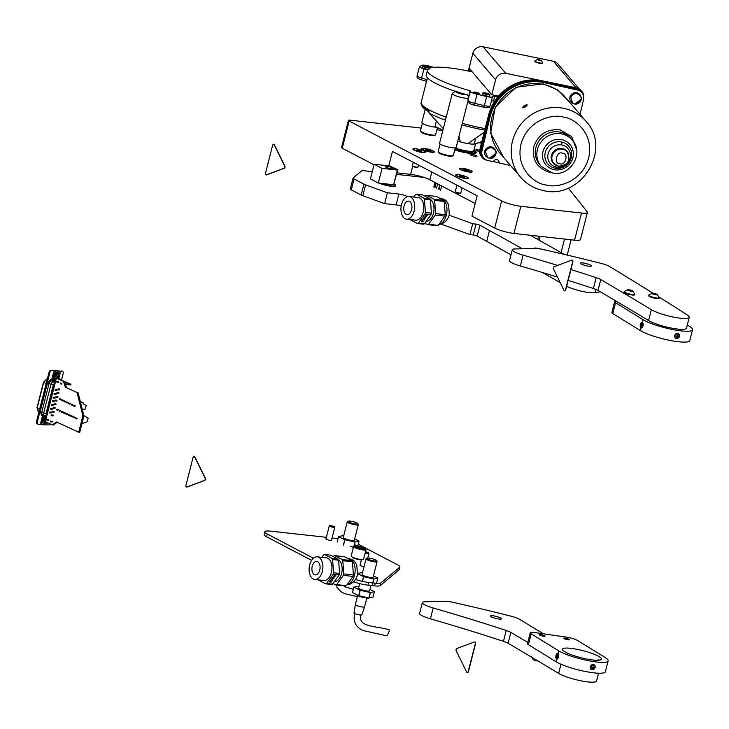 <?xml version="1.0" encoding="UTF-8"?>
<svg xmlns="http://www.w3.org/2000/svg" width="729" height="729" viewBox="0 0 729 729"><rect width="100%" height="100%" fill="white"/><g stroke="black" fill="none" stroke-linecap="round" stroke-linejoin="round"><path stroke-width="1.09" d="M479.682 150.265A3.563 0.647 14.3 0 0 477.249 149.782A3.563 0.647 14.3 0 0 475.773 149.937A3.563 0.647 14.3 0 0 479.591 151.568M471.59 154.302A3.563 0.647 14.3 0 0 470.123 154.457A3.563 0.647 14.3 0 0 471.9 155.514A3.563 0.647 14.3 0 0 475.545 156.37A3.563 0.647 14.3 0 0 477.021 156.216A3.563 0.647 14.3 0 0 475.235 155.159A3.563 0.647 14.3 0 0 471.59 154.302M473.914 150.374A15.664 2.852 -165.7 0 1 476.265 152.671A15.664 2.852 -165.7 0 1 469.777 153.354A15.664 2.852 -165.7 0 1 454.768 149.928M457.684 174.659A6.534 1.194 14.3 0 0 455.762 175.252A6.534 1.194 14.3 0 0 465.667 178.523A6.534 1.194 14.3 0 0 468.209 178.423A6.534 1.194 14.3 0 0 466.806 176.983M461.493 168.235A6.534 1.194 14.3 0 0 459.571 168.827A6.534 1.194 14.3 0 0 469.476 172.099A6.534 1.194 14.3 0 0 472.018 171.998A6.534 1.194 14.3 0 0 470.615 170.559M423.576 148.379A6.534 1.194 14.3 0 0 421.654 148.962A6.534 1.194 14.3 0 0 431.559 152.233A6.534 1.194 14.3 0 0 434.101 152.142A6.534 1.194 14.3 0 0 432.698 150.703M414.828 148.707A6.534 1.194 14.3 0 0 412.915 149.299A6.534 1.194 14.3 0 0 422.82 152.571A6.534 1.194 14.3 0 0 425.362 152.47A6.534 1.194 14.3 0 0 423.959 151.04M421.18 128.067L350.175 120.194A4.274 0.775 14.3 0 0 348.407 120.376A4.274 0.775 14.3 0 0 349.145 121.05L342.229 148.197L374.004 164.836M342.229 148.197A4.274 0.775 -165.7 0 1 341.491 147.513L348.407 120.376M574.58 240.169L581.496 213.032A14.243 2.597 14.3 0 0 587.401 212.412L580.484 239.549A14.243 2.597 -165.7 0 1 574.58 240.169L513.927 233.444A14.243 2.597 -165.7 0 1 494.699 228.04L501.616 200.903L349.145 121.05M388.767 165.866L392.448 151.422L477.14 195.782L471.955 216.139L494.699 228.04M475.171 203.5L429.846 179.762A14.243 2.597 14.3 0 0 410.609 174.368L397.05 172.864M436.899 129.817L442.831 130.473M581.496 213.032L520.852 206.298L513.927 233.444M501.616 200.903A14.243 2.597 14.3 0 0 520.852 206.298M587.401 212.412A14.243 2.597 14.3 0 0 587.164 211.72L568.265 188.027M503.848 157.664L490.581 133.143L495.191 107.218L516.105 87.243L543.287 83.89L557.585 89.813L569.167 101.677M550.003 172.29L549.447 172.19C537.082 168.244 531.86 159.751 533.774 146.729C538.357 134.254 547.169 128.641 560.218 129.917L571.654 136.596L576.566 149.536M554.96 168.153A13.714 13.049 139.4 0 0 571.308 157.756A13.714 13.049 139.4 0 0 561.622 142.018A13.714 13.049 139.4 0 0 545.274 152.416A13.714 13.049 139.4 0 0 554.96 168.153A14.525 3.581 -78.4 0 0 556.282 167.032A11.564 10.999 -40.6 0 1 548.117 153.764A11.564 10.999 -40.6 0 1 561.895 144.998A11.564 10.999 -40.6 0 1 570.06 158.266A11.564 10.999 -40.6 0 1 556.282 167.032M426.31 74.768A51.987 9.468 14.3 0 0 426.274 74.896A51.987 9.468 14.3 0 0 455.024 91.234L455.853 91.362A51.987 9.468 14.3 0 0 466.332 94.606L467.152 94.989A51.987 9.468 14.3 0 0 468.947 95.49L470.159 90.742A51.987 9.468 -165.7 0 1 427.486 70.139A51.987 9.468 -165.7 0 1 427.522 70.011L423.941 68.936A6.406 1.166 -165.7 0 1 419.457 66.621A6.406 1.166 -165.7 0 1 419.694 66.394L422.383 65.264A6.406 1.166 -165.7 0 1 430.083 66.33L431.076 66.631A3.563 0.647 14.3 0 0 434.976 67.296A51.987 9.468 -165.7 0 1 472.192 71.889M526.867 105.632A2.424 0.738 -31.6 0 0 524.862 106.47A2.424 0.738 -31.6 0 0 523.395 107.774M527.185 104.839L527.067 105.231C525.044 105.295 523.677 106.161 522.985 107.828L522.593 107.755C523.376 105.896 524.907 104.921 527.185 104.839C526.302 106.552 524.771 107.518 522.593 107.755L522.985 107.828M489.359 158.229L487.61 157.519L485.514 151.978C486.617 148.889 488.785 147.513 492.002 147.85A5.449 5.185 -40.6 0 1 495.857 154.101A5.449 5.185 -40.6 0 1 489.359 158.229C501.415 150.11 493.97 152.188 495.283 150.119L492.002 147.85M495.52 153.5A5.695 5.422 -40.6 0 1 490.052 157.911M487.61 157.519L486.908 157.054A5.695 5.422 -40.6 0 1 489.669 146.884A5.695 5.422 -40.6 0 1 495.237 149.919L495.583 150.684M574.607 104.028L572.857 103.318L570.761 97.777C571.864 94.688 574.033 93.312 577.25 93.649A5.449 5.185 -40.6 0 1 581.104 99.9A5.449 5.185 -40.6 0 1 574.607 104.028C586.663 95.918 579.209 97.987 580.53 95.918L577.25 93.649M580.767 99.299A5.695 5.422 -40.6 0 1 575.299 103.709M572.857 103.318L572.147 102.853A5.695 5.422 -40.6 0 1 574.917 92.683A5.695 5.422 -40.6 0 1 580.484 95.718L580.831 96.483M498.071 160.152A2.852 2.716 139.4 0 1 498.317 162.212L498.946 162.941L510.592 165.529M580.02 114.344L583.51 99.709A8.548 8.137 139.4 0 0 577.568 90.059L544.317 82.678A44.861 42.701 139.4 0 0 489.979 117.223L481.969 150.839A8.548 8.137 139.4 0 0 487.911 160.489L493.56 161.747A2.852 2.716 -40.6 0 1 498.417 160.489A2.852 2.716 -40.6 0 1 498.946 162.941M458.933 136.505L460.19 141.089L457.52 142.009M475.226 143.832A12.821 2.333 -165.7 0 1 459.088 141.472A12.803 2.333 14.3 0 0 465.822 143.212A12.803 2.333 14.3 0 0 475.007 143.905L481.796 141.772M446.221 117.159A50.137 9.131 -165.7 0 1 421.198 102.324L421.052 103.117A50.091 9.131 14.3 0 0 421.043 103.217A50.091 9.131 14.3 0 0 428.37 110.088L429.199 113.132L443.305 128.586M428.543 112.02L427.404 110.753M467.954 101.039L468.31 98.123A8.548 1.558 -165.7 0 1 462.222 97.65A8.548 1.558 -165.7 0 1 452.408 93.995A8.548 1.558 -165.7 0 1 452.244 93.549L439.578 143.212A8.548 1.558 14.3 0 0 439.751 143.659A8.548 1.558 14.3 0 0 448.526 147.094A8.548 1.558 14.3 0 0 456.144 147.44L467.927 101.14M479.317 93.522A2.989 0.547 14.3 0 0 476.247 92.319A2.989 0.547 14.3 0 0 473.577 92.2A2.989 0.547 14.3 0 0 473.64 92.355A2.989 0.547 14.3 0 0 476.711 93.549A2.989 0.547 14.3 0 0 479.372 93.677A2.989 0.547 14.3 0 0 479.317 93.522M429.363 67.861A2.989 0.547 14.3 0 0 431.185 67.806A2.989 0.547 14.3 0 0 431.131 67.651A2.989 0.547 14.3 0 0 428.834 66.658A2.989 0.547 14.3 0 0 425.873 66.166M483.017 92.948L482.671 94.305A3.563 0.647 14.3 0 0 482.744 94.488A3.563 0.647 14.3 0 0 486.407 95.918A3.563 0.647 14.3 0 0 489.578 96.064L489.924 94.706A3.563 0.647 -165.7 0 1 486.753 94.56A3.563 0.647 -165.7 0 1 483.09 93.13A3.563 0.647 -165.7 0 1 483.017 92.948A3.563 0.647 -165.7 0 1 486.197 93.093A3.563 0.647 -165.7 0 1 489.852 94.515A3.563 0.647 -165.7 0 1 489.924 94.706M422.501 65.975L422.155 67.332A3.563 0.647 14.3 0 0 422.219 67.515A3.563 0.647 14.3 0 0 425.882 68.945A3.563 0.647 14.3 0 0 429.053 69.091L429.399 67.733A3.563 0.647 -165.7 0 1 426.228 67.587A3.563 0.647 -165.7 0 1 422.565 66.157A3.563 0.647 -165.7 0 1 422.501 65.975A3.563 0.647 -165.7 0 1 425.672 66.12A3.563 0.647 -165.7 0 1 429.326 67.542A3.563 0.647 -165.7 0 1 429.399 67.733M436.407 121.032L435.022 126.445L442.922 130.09M425.226 109.304L421.854 122.536A8.548 1.558 14.3 0 0 422.018 122.982A8.548 1.558 14.3 0 0 428.324 125.762A8.548 1.558 14.3 0 0 436.744 127.238M440.116 143.996L438.193 151.532A7.837 1.431 14.3 0 0 438.257 151.823A7.837 1.431 14.3 0 0 438.348 151.942A7.837 1.431 14.3 0 0 445.692 154.912A7.837 1.431 14.3 0 0 453.183 155.623A7.837 1.431 14.3 0 0 453.374 155.405L455.297 147.869M485.122 93.549L487.856 94.178L485.122 93.549M424.597 66.576L427.331 67.205L424.597 66.576M422.392 123.31L420.469 130.856A7.837 1.431 14.3 0 0 420.533 131.138A7.837 1.431 14.3 0 0 420.624 131.256A7.837 1.431 14.3 0 0 427.959 134.236A7.837 1.431 14.3 0 0 435.45 134.947A7.837 1.431 14.3 0 0 435.65 134.719L437.473 127.575M438.721 152.552A7.126 1.294 14.3 0 0 438.776 152.653A7.126 1.294 14.3 0 0 438.849 152.762A7.126 1.294 14.3 0 0 445.528 155.459A7.126 1.294 14.3 0 0 452.335 156.106L453.183 155.623M420.998 131.867A7.126 1.294 14.3 0 0 421.043 131.967A7.126 1.294 14.3 0 0 421.125 132.077A7.126 1.294 14.3 0 0 427.795 134.783A7.126 1.294 14.3 0 0 434.612 135.43L435.45 134.947M524.862 106.47L524.707 107.227M478.935 142.674L481.441 143.185M468.738 95.426L468.601 95.982L467.544 94.743M468.601 95.982L468.31 98.123M421.681 79.816A2.132 0.492 -73.2 0 1 421.581 79.825A2.132 0.492 -73.2 0 1 421.617 78.021L426.975 79.643L427.449 77.775L421.198 102.324M497.843 96.857A51.987 9.468 -165.7 0 1 494.69 96.328A3.563 0.647 14.3 0 0 492.394 96.365A3.563 0.647 14.3 0 0 492.394 96.438L492.467 96.656A6.406 1.166 -165.7 0 1 492.476 96.793A6.406 1.166 -165.7 0 1 486.68 96.52L477.039 94.269A6.406 1.166 -165.7 0 1 470.415 91.526L470.159 90.742M494.69 96.328L493.478 101.076A3.563 0.647 14.3 0 0 491.419 100.957M493.478 101.076A51.987 9.468 14.3 0 0 494.608 101.276M481.842 141.608L474.242 144.05A12.821 2.333 -165.7 0 1 467.909 143.595L484.22 132.268M474.242 144.05L475.745 138.155M581.478 90.961A8.548 8.137 139.4 0 0 581.332 90.788L581.049 90.46A8.548 8.137 139.4 0 0 576.639 87.881L562.724 85.302L577.486 88.874L562.706 85.84A1.422 1.358 139.4 0 0 561.786 85.967L576.94 89.33L577.568 90.059M581.332 90.788A8.548 8.137 139.4 0 0 576.921 88.209M489.323 115.574A44.861 42.701 -40.6 0 1 542.813 81.566L542.157 80.801A44.861 42.701 139.4 0 0 488.676 114.808L489.323 115.574L484.484 135.576L480.703 150.411L484.056 135.831L479.855 149.418A8.548 8.137 139.4 0 0 481.477 156.644L481.76 156.972A8.548 8.137 139.4 0 0 481.905 157.136M480.138 149.746A8.548 8.137 139.4 0 0 481.76 156.972M577.486 102.425L577.268 103.29M583.738 97.549A8.548 8.137 139.4 0 0 581.906 91.453L581.614 91.125A8.548 8.137 139.4 0 0 577.204 88.546M480.42 150.083A8.548 8.137 139.4 0 0 482.042 157.309L482.325 157.637A8.548 8.137 139.4 0 0 486.744 160.216L487.336 160.344M479.855 149.418L488.676 114.808M542.157 80.801L576.639 87.881M562.706 85.84L542.813 81.566M485.095 134.373A1.422 1.358 139.4 0 0 484.284 135.339M562.506 85.612A1.422 1.358 139.4 0 0 561.366 85.867M581.906 91.453A8.548 8.137 139.4 0 0 577.486 88.874M484.484 135.576A1.422 1.358 -40.6 0 1 484.995 134.792L481.35 150.11A8.548 8.137 139.4 0 0 482.999 157.209L483.628 157.938M480.703 150.411A8.548 8.137 139.4 0 0 482.325 157.637M493.597 161.628L498.718 162.676M525.782 106.571L525.153 106.917M581.851 92.61L581.223 91.881A8.548 8.137 139.4 0 0 576.94 89.33M544.317 82.678L543.688 81.949A44.861 42.701 139.4 0 0 489.359 116.494L484.995 134.792M543.688 81.949L561.786 85.967M468.31 71.05L472.839 53.281A8.548 8.137 -40.6 0 1 483.026 46.802L553.338 61.227L576.083 87.762L505.771 73.337A8.548 8.137 139.4 0 0 495.583 79.816L491.783 94.743L469.604 68.872L469.011 71.196M553.338 61.227A8.548 8.137 -40.6 0 1 557.749 63.815L579.291 88.947M498.472 96.119L491.783 94.743M578.161 101.932L577.887 102.989M473.85 150.602A14.954 2.725 -165.7 0 1 475.454 151.942L475.964 152.771A15.664 2.852 -165.7 0 1 476.064 152.981M475.454 151.942A14.954 2.725 -165.7 0 1 469.649 153.172A14.954 2.725 -165.7 0 1 454.805 149.791M466.615 152.042A8.548 1.558 -165.7 0 1 454.969 149.135L463.416 151.495C474.506 153.737 473.139 150.949 473.85 150.611L475.609 143.713M473.768 150.857A14.243 2.597 -165.7 0 1 474.889 152.315A14.243 2.597 -165.7 0 1 454.841 149.655M474.679 152.625A14.243 2.597 14.3 0 0 473.413 151.413M537.792 59.678L541.164 60.516L537.792 59.678M537.984 59.459L541.155 60.416L540.499 60.698L537.984 59.459M541.155 60.416L542.695 62.885A4.055 0.738 -165.7 0 1 542.695 62.958A4.055 0.738 -165.7 0 1 541.21 63.15A4.055 0.738 -165.7 0 1 536.972 62.193A4.055 0.738 -165.7 0 1 534.831 60.954A4.055 0.738 -165.7 0 1 534.867 60.89L537.401 59.459M534.831 60.954L534.74 61.318A4.055 0.738 14.3 0 0 536.872 62.557A4.055 0.738 14.3 0 0 541.118 63.523A4.055 0.738 14.3 0 0 542.604 63.323L542.695 62.958M430.037 150.429L425.399 149.709L429.39 150.894L430.247 151.012L430.037 150.429M428.752 149.272A5.978 1.093 14.3 0 0 422.173 148.716A5.978 1.093 14.3 0 0 427.194 151.113A5.978 1.093 14.3 0 0 433.764 151.668A5.978 1.093 14.3 0 0 428.752 149.272M417.899 167.078L414.774 167.16L412.477 165.693A2.852 0.519 14.3 0 0 414.837 166.731A2.852 0.519 14.3 0 0 417.899 167.078A2.852 0.519 14.3 0 0 417.972 166.996L418.464 165.046M413.279 162.33L412.45 165.592A2.852 0.519 14.3 0 0 412.477 165.693M421.289 150.766L416.66 150.046L420.642 151.222L421.508 151.34L421.289 150.766M420.004 149.6A5.978 1.093 14.3 0 0 413.434 149.044A5.978 1.093 14.3 0 0 418.446 151.441A5.978 1.093 14.3 0 0 425.025 152.006A5.978 1.093 14.3 0 0 420.004 149.6M460.746 193.03L457.621 193.112L455.324 191.645A2.852 0.519 14.3 0 0 457.684 192.684A2.852 0.519 14.3 0 0 460.746 193.03A2.852 0.519 14.3 0 0 460.819 192.948L462.104 187.9M456.919 185.184L455.297 191.536A2.852 0.519 14.3 0 0 455.324 191.645M464.145 176.71L459.507 175.99L463.498 177.174L464.355 177.293L464.145 176.71M462.86 175.552A5.978 1.093 14.3 0 0 456.281 174.996A5.978 1.093 14.3 0 0 461.293 177.393A5.978 1.093 14.3 0 0 467.872 177.949A5.978 1.093 14.3 0 0 462.86 175.552M467.954 170.285L463.325 169.565L467.307 170.75L468.173 170.868L467.954 170.285M466.669 169.128A5.978 1.093 14.3 0 0 460.09 168.572A5.978 1.093 14.3 0 0 465.111 170.969A5.978 1.093 14.3 0 0 471.69 171.525A5.978 1.093 14.3 0 0 466.669 169.128M533.856 248.534A6.406 1.166 -165.7 0 1 533.847 248.407A6.406 1.166 -165.7 0 1 536.508 248.124A6.406 1.166 -165.7 0 1 541.474 249.163M566.643 286.278A17.095 3.116 14.3 0 0 589.442 292.602A17.095 3.116 14.3 0 0 594.973 292.693L600.341 291.8M363.926 184.155A5.695 1.039 14.3 0 0 365.603 184.865L362.842 195.727A5.695 1.039 -165.7 0 1 361.165 195.007L363.926 184.155L354.066 178.988A5.695 1.039 14.3 0 1 353.082 178.076A5.695 1.039 14.3 0 1 353.164 177.958L361.648 170.868A5.695 1.039 14.3 0 1 363.935 170.741L372.264 171.661M396.667 174.377L424.05 177.42M365.603 184.865L387.381 192.775L398.909 194.051A5.695 1.039 14.3 0 1 406.6 196.21L407.465 196.666M449.164 215.201L472.684 223.73L469.923 234.592L473.267 234.957A2.852 0.519 -165.7 0 1 477.185 236.078L486.708 241.345A5697.144 1038.005 -165.7 0 1 510.993 254.84M486.708 241.345L489.478 230.492L479.946 225.225A2.852 0.519 14.3 0 0 476.037 224.104L472.684 223.73M489.478 230.492A5697.144 1038.005 -165.7 0 1 522.338 248.78M564.173 254.366A4272.851 778.499 14.3 0 0 530.229 235.248M542.358 272.473A5697.144 1038.005 -165.7 0 1 560.227 282.633M441.072 224.122L469.923 234.592M401.205 206.025A5.695 1.039 14.3 0 0 396.139 204.913L384.611 203.628L387.381 192.775M362.842 195.727L384.611 203.628M361.165 195.007L351.296 189.841A5.695 1.039 -165.7 0 1 350.312 188.939L353.082 178.076M538.567 236.169L537.729 239.44M540.125 236.351L539.141 240.233M557.621 265.411A427.285 77.848 14.3 0 0 523.112 255.141A14.243 2.597 -165.7 0 1 514.528 251.888A14.243 2.597 -165.7 0 1 512.287 249.746A14.243 2.597 -165.7 0 1 514.902 248.944L535.779 248.489A9.969 1.813 -165.7 0 1 542.576 249.4A427.285 77.848 -165.7 0 1 601.179 263.397A9.969 1.813 -165.7 0 1 609.362 266.386A4272.851 778.499 -165.7 0 1 652.938 293.195M557.485 277.075A427.285 77.848 14.3 0 0 520.342 265.994A14.243 2.597 -165.7 0 1 511.758 262.741A14.243 2.597 -165.7 0 1 509.525 260.599L512.287 249.746M659.016 297.004A4272.851 778.499 -165.7 0 1 687.228 314.946A20.795 3.791 -165.7 0 1 689.242 317.334A20.795 3.791 -165.7 0 1 674.407 317.27A20.795 3.791 -165.7 0 1 652.209 310.18A20.795 3.791 -165.7 0 1 651.352 309.688A5697.144 1038.005 14.3 0 0 600.778 279.572A9.969 1.813 14.3 0 0 596.158 277.64A427.285 77.848 14.3 0 0 570.916 269.53M689.242 317.334L686.481 328.187A20.795 3.791 -165.7 0 1 671.637 328.123A20.795 3.791 -165.7 0 1 649.448 321.033A20.795 3.791 -165.7 0 1 648.591 320.55A5697.144 1038.005 14.3 0 0 598.017 290.434A9.969 1.813 14.3 0 0 593.388 288.493A427.285 77.848 14.3 0 0 568.146 280.392M590.472 265.119A5.695 1.039 -165.7 0 1 591.365 265.976A5.695 1.039 -165.7 0 1 587.301 265.957A5.695 1.039 -165.7 0 1 581.223 264.016A5.695 1.039 -165.7 0 1 580.33 263.16A5.695 1.039 -165.7 0 1 584.394 263.178A5.695 1.039 -165.7 0 1 590.472 265.119M616.233 301.195A8.548 1.558 14.3 0 0 614.629 301.678A8.548 1.558 14.3 0 0 615.568 302.717L612.797 313.579L640.29 330.538L641.101 327.348A2.351 1.166 98.2 0 1 640.563 324.697A2.351 1.166 98.2 0 1 642.012 322.783A2.351 1.166 98.2 0 1 642.24 322.865L643.051 319.676A27.064 4.93 14.3 0 0 671.983 329.408A27.064 4.93 14.3 0 0 692.55 329.736A27.064 4.93 14.3 0 0 689.598 326.419L687.292 324.997M615.568 302.717L643.051 319.676M640.29 330.538A27.064 4.93 14.3 0 0 669.222 340.261A27.064 4.93 14.3 0 0 689.78 340.589L692.55 329.736M612.797 313.579A8.548 1.558 -165.7 0 1 611.868 312.531L614.629 301.678M679.537 336.324A2.852 2.424 -58.3 0 1 674.644 335.613A2.852 2.424 -58.3 0 1 679.537 336.324M678.116 336.935L678.517 335.367L677.487 334.401L676.065 335.012L675.665 336.579L676.694 337.536L678.116 336.935L677.414 336.497L677.815 334.93L677.323 334.474M676.157 337.035L677.414 336.497M677.815 334.93L678.517 335.367M640.217 325.827A2.852 1.412 98.2 0 1 642.076 322.291A2.852 1.412 98.2 0 1 643.124 324.387A2.852 1.412 98.2 0 1 641.265 327.922A2.852 1.412 98.2 0 1 640.217 325.827M640.928 324.678L640.964 326.255L641.711 326.683L642.377 323.958L641.638 323.53L640.928 324.678L642.276 324.87L642.295 325.735M641.894 326.392L640.964 326.255M652.692 293.696L657.175 294.798L654.806 293.632L652.054 293.249L652.692 293.696M652.054 293.213A2.816 0.51 -165.7 0 1 652.127 293.195A2.816 0.51 -165.7 0 1 654.742 293.523A2.816 0.51 -165.7 0 1 657.194 294.48A2.816 0.51 -165.7 0 1 657.175 294.844A2.816 0.51 -165.7 0 1 653.658 294.288A2.816 0.51 -165.7 0 1 652.054 293.213M657.194 294.48L659.226 297.742A5.413 0.984 -165.7 0 1 659.226 297.833A5.413 0.984 -165.7 0 1 658.898 298.061A5.413 0.984 -165.7 0 1 652.929 297.232A5.413 0.984 -165.7 0 1 648.737 295.154A5.413 0.984 -165.7 0 1 648.783 295.072L652.127 293.195M648.737 295.154L648.61 295.673A5.413 0.984 14.3 0 0 652.801 297.751A5.413 0.984 14.3 0 0 658.77 298.571A5.413 0.984 14.3 0 0 659.098 298.343L659.226 297.833M628.198 290.142L632.672 291.254L630.312 290.087L627.56 289.695L628.198 290.142M627.551 289.659A2.816 0.51 -165.7 0 1 627.633 289.641A2.816 0.51 -165.7 0 1 630.239 289.978A2.816 0.51 -165.7 0 1 632.699 290.935A2.816 0.51 -165.7 0 1 632.681 291.29A2.816 0.51 -165.7 0 1 629.154 290.734A2.816 0.51 -165.7 0 1 627.551 289.659M632.699 290.935L634.731 294.188A5.413 0.984 -165.7 0 1 634.731 294.279A5.413 0.984 -165.7 0 1 634.403 294.507A5.413 0.984 -165.7 0 1 628.434 293.687A5.413 0.984 -165.7 0 1 624.243 291.609A5.413 0.984 -165.7 0 1 624.288 291.527L627.633 289.641M624.243 291.609L624.106 292.129A5.413 0.984 14.3 0 0 628.298 294.197A5.413 0.984 14.3 0 0 634.276 295.026A5.413 0.984 14.3 0 0 634.604 294.798L634.731 294.279M527.778 642.404A5697.144 1038.005 14.3 0 0 510.847 632.408A9.969 1.813 14.3 0 0 506.218 630.476A427.285 77.848 14.3 0 0 433.172 607.977A14.243 2.597 -165.7 0 1 424.588 604.715A14.243 2.597 -165.7 0 1 422.355 602.582A14.243 2.597 -165.7 0 1 424.961 601.78L445.838 601.325A9.969 1.813 -165.7 0 1 452.636 602.236A427.285 77.848 -165.7 0 1 511.239 616.233A9.969 1.813 -165.7 0 1 519.422 619.222A4272.851 778.499 -165.7 0 1 543.278 633.783M598.527 673.222L596.541 681.023A20.795 3.791 -165.7 0 1 581.696 680.959A20.795 3.791 -165.7 0 1 559.508 673.869A20.795 3.791 -165.7 0 1 558.651 673.386A5697.144 1038.005 14.3 0 0 508.077 643.27A9.969 1.813 14.3 0 0 503.457 641.329A427.285 77.848 14.3 0 0 430.402 618.83A14.243 2.597 -165.7 0 1 421.827 615.577A14.243 2.597 -165.7 0 1 419.585 613.435L422.355 602.582M500.531 617.955A5.695 1.039 -165.7 0 1 501.434 618.812A5.695 1.039 -165.7 0 1 497.36 618.793A5.695 1.039 -165.7 0 1 491.282 616.852A5.695 1.039 -165.7 0 1 490.389 615.996A5.695 1.039 -165.7 0 1 494.453 616.014A5.695 1.039 -165.7 0 1 500.531 617.955M531.159 633.847L528.397 644.7L555.89 661.659L556.701 658.469A2.351 1.166 98.2 0 1 556.163 655.818A2.351 1.166 98.2 0 1 557.603 653.904A2.351 1.166 98.2 0 1 557.84 653.986L558.651 650.797A27.064 4.93 14.3 0 0 587.583 660.529A27.064 4.93 14.3 0 0 608.15 660.857A27.064 4.93 14.3 0 0 605.198 657.54L577.705 640.581A8.548 1.558 14.3 0 0 566.524 637.155L534.676 632.544A8.548 1.558 14.3 0 0 530.229 632.799A8.548 1.558 14.3 0 0 531.159 633.847L558.651 650.797M597.251 660.292L598.208 659.781L598.764 660.237M567.973 639.789A2.889 0.529 -165.7 0 1 563.909 638.385A2.889 0.529 -165.7 0 1 565.385 638.185A2.889 0.529 -165.7 0 1 568.401 638.987A2.889 0.529 -165.7 0 1 569.404 639.78A2.889 0.529 -165.7 0 1 567.973 639.789M543.479 636.235A2.889 0.529 -165.7 0 1 539.414 634.831A2.889 0.529 -165.7 0 1 540.891 634.64A2.889 0.529 -165.7 0 1 543.907 635.433A2.889 0.529 -165.7 0 1 544.909 636.235A2.889 0.529 -165.7 0 1 543.479 636.235M572.876 648.591A20.157 3.672 14.3 0 0 562.396 649.193A20.157 3.672 14.3 0 0 571.408 654.779A20.157 3.672 14.3 0 0 590.973 659.754A20.157 3.672 14.3 0 0 601.452 659.153A20.157 3.672 14.3 0 0 592.44 653.567A20.157 3.672 14.3 0 0 572.876 648.591M555.89 661.659A27.064 4.93 14.3 0 0 584.822 671.382A27.064 4.93 14.3 0 0 605.38 671.71L608.15 660.857M528.397 644.7A8.548 1.558 -165.7 0 1 527.459 643.652L530.229 632.799M590.18 667.946A2.852 2.424 -58.3 0 1 595.201 666.242A2.852 2.424 -58.3 0 1 590.18 667.946M591.31 666.771L591.556 668.265L592.941 668.593L594.071 667.418L593.816 665.914L592.44 665.586L591.31 666.771M591.511 667.992L592.24 668.156L593.37 666.98L593.16 665.759M593.37 666.98L594.071 667.418M592.24 668.156L592.941 668.593M568.702 639.67L564.501 638.349L568.702 639.67M544.208 636.125L540.007 634.804L544.208 636.125M531.277 656.428L533.309 659.681A2.816 0.51 14.3 0 0 535.423 660.547A2.816 0.51 14.3 0 0 538.011 660.993M558.551 654.396A2.852 1.412 98.2 0 1 558.396 657.503A2.852 1.412 98.2 0 1 556.865 659.043A2.852 1.412 98.2 0 1 555.99 658.059A2.852 1.412 98.2 0 1 556.145 654.952A2.852 1.412 98.2 0 1 557.676 653.412A2.852 1.412 98.2 0 1 558.551 654.396M558.113 655.936L557.712 654.688L556.874 654.988L556.828 657.768L557.667 657.476L558.113 655.936M558.049 655.763L557.831 656.893M557.776 656.72L556.427 656.519M557.849 655.125L556.874 654.988M384.62 183.735A5.695 1.039 14.3 0 0 389.113 184.601A5.695 1.039 14.3 0 0 390.963 184.437M387.072 166.33A4.274 0.775 14.3 0 0 385.295 166.513A4.274 0.775 14.3 0 0 387.436 167.779A4.274 0.775 14.3 0 0 391.81 168.809A4.274 0.775 14.3 0 0 393.578 168.627A4.274 0.775 14.3 0 0 391.446 167.36A4.274 0.775 14.3 0 0 387.072 166.33M397.87 169.647L389.459 165.939L374.15 164.244L382.051 168.381L397.36 170.076L397.87 169.647L393.624 184.738L397.36 170.076M374.15 164.244L370.414 178.897L378.315 183.034L393.624 184.738M382.051 168.381L378.315 183.034M362.404 548.582A3.736 0.683 -165.7 0 1 358.741 547.816A3.736 0.683 -165.7 0 1 356.39 546.677A3.736 0.683 -165.7 0 1 357.556 546.349A3.736 0.683 -165.7 0 1 361.83 547.315A3.736 0.683 -165.7 0 1 363.507 548.49A3.736 0.683 -165.7 0 1 362.404 548.582M362.113 548.554A2.889 0.529 14.3 0 0 357.903 547.415A2.889 0.529 14.3 0 0 357.584 547.406M363.206 548.955A4.985 0.911 14.3 0 0 364.81 548.7A4.985 0.911 14.3 0 0 362.058 547.133A4.985 0.911 14.3 0 0 356.754 545.975A4.985 0.911 14.3 0 0 355.151 546.231A4.985 0.911 14.3 0 0 357.903 547.798A4.985 0.911 14.3 0 0 363.206 548.955M355.151 546.231L354.977 546.914A4.985 0.911 14.3 0 0 357.729 548.481A4.985 0.911 14.3 0 0 363.033 549.63A4.985 0.911 14.3 0 0 364.637 549.374L364.81 548.7M362.031 559.58A4.985 0.911 -165.7 0 1 360.445 559.808A4.985 0.911 -165.7 0 1 355.223 558.687A4.985 0.911 -165.7 0 1 352.38 557.12M364.819 548.664A6.406 1.166 -165.7 0 1 366.022 549.73L363.598 559.225A6.406 1.166 -165.7 0 1 361.538 559.562A6.406 1.166 -165.7 0 1 354.722 558.077A6.406 1.166 -165.7 0 1 351.178 556.063L353.592 546.559A6.406 1.166 -165.7 0 1 355.16 546.203M366.022 549.73A6.406 1.166 -165.7 0 1 363.953 550.058A6.406 1.166 -165.7 0 1 357.137 548.572A6.406 1.166 -165.7 0 1 353.592 546.559M326.009 538.676A2.989 0.547 14.3 0 0 325.827 538.804A2.989 0.547 14.3 0 0 326.346 539.278A2.989 0.547 14.3 0 0 329.526 540.28A2.989 0.547 14.3 0 0 331.622 540.28A2.989 0.547 14.3 0 0 331.531 540.08M360.117 564.957A2.989 0.547 14.3 0 0 359.935 565.084A2.989 0.547 14.3 0 0 360.454 565.558A2.989 0.547 14.3 0 0 364.053 566.633M311.593 560.319L266.586 536.744A14.243 2.597 -165.7 0 1 264.117 534.485L264.809 531.769A14.243 2.597 14.3 0 1 270.714 531.149L326.355 537.319M332.069 537.956L338.028 538.622M358.258 544.244L397.341 564.72A14.243 2.597 14.3 0 1 399.811 566.98L399.118 569.695A14.243 2.597 -165.7 0 1 398.918 569.987L399.61 567.271L381.012 582.863L380.319 585.578L398.918 569.987M380.319 585.578A14.243 2.597 -165.7 0 1 374.615 585.897L375.307 583.191L372.902 582.918M372.792 582.908L368.674 582.453L367.981 585.168A14.243 2.597 -165.7 0 1 353.702 581.833M374.615 585.897L367.981 585.168M313.415 558.195L267.279 534.029L266.586 536.744M350.221 546.167A5.841 1.066 14.3 0 0 353.392 547.379M357.274 546.021L354.476 544.554M355.57 579.509A14.243 2.597 14.3 0 0 368.674 582.453M375.307 583.191A14.243 2.597 14.3 0 0 381.012 582.863M264.809 531.769A14.243 2.597 14.3 0 0 267.279 534.029M352.335 521.49A4.985 0.911 14.3 0 0 348.243 521.199A4.985 0.911 14.3 0 0 353.574 523.65A4.985 0.911 14.3 0 0 357.739 523.613A4.985 0.911 14.3 0 0 352.335 521.49M357.739 523.613L358.249 524.443A5.695 1.039 -165.7 0 1 358.303 524.652A5.695 1.039 -165.7 0 1 353.492 524.479A5.695 1.039 -165.7 0 1 347.259 521.836A5.695 1.039 -165.7 0 1 347.405 521.682L348.243 521.199M366.714 598.463L367.68 598.782A3.244 0.665 -65.2 0 0 368.664 597.889M347.259 521.836L343.277 537.446A5.695 1.039 14.3 0 0 349.51 540.089A5.695 1.039 14.3 0 0 354.321 540.262L358.303 524.652M354.668 538.913L359.033 541.1A10.643 1.941 -165.7 0 1 359.051 541.128L355.132 541.984A10.643 1.941 -165.7 0 1 355.014 541.975L344.899 539.742A10.643 1.941 -165.7 0 1 344.762 539.697L338.566 536.608A10.643 1.941 -165.7 0 1 338.548 536.571L342.475 535.715A10.643 1.941 -165.7 0 1 342.594 535.724L343.66 535.961M338.548 536.571L337.163 542.002M337.181 542.039L338.566 536.608M344.762 539.697L343.377 545.128M355.014 541.975L353.902 546.313M343.514 545.174L344.899 539.742M359.051 541.128L357.784 546.094M354.039 546.276L355.132 541.984M364.573 606.865L361.775 614.82A4 0.729 -165.7 0 1 358.404 614.693A4 0.729 -165.7 0 1 354.021 612.843L355.369 604.523A4.748 0.866 14.3 0 0 355.369 604.523A4.748 0.866 14.3 0 0 360.573 606.71A4.748 0.866 14.3 0 0 364.573 606.865A4.748 0.866 14.3 0 0 364.582 606.856L366.86 597.908M371.116 558.46A4.985 0.911 14.3 0 0 367.033 558.168A4.985 0.911 14.3 0 0 372.355 560.619A4.985 0.911 14.3 0 0 376.529 560.592A4.985 0.911 14.3 0 0 371.116 558.46M376.529 560.592L377.039 561.421A5.695 1.039 -165.7 0 1 377.084 561.631A5.695 1.039 -165.7 0 1 372.273 561.458A5.695 1.039 -165.7 0 1 366.049 558.815A5.695 1.039 -165.7 0 1 366.186 558.651L367.033 558.168M354.759 613.025C352.025 624.197 358.95 628.708 363.252 630.567L386.461 635.761A3.244 0.665 -65.2 0 0 388.22 633.51A3.244 0.665 -65.2 0 0 389.168 629.856C376.51 625.646 356.937 627.623 361.046 614.62M366.049 558.815L362.067 574.416A5.695 1.039 14.3 0 0 368.3 577.058A5.695 1.039 14.3 0 0 373.111 577.231L377.084 561.631M359.725 583.61L358.604 587.993A5.695 1.039 14.3 0 0 364.837 590.636A5.695 1.039 14.3 0 0 369.649 590.8L370.997 585.496M356.882 594.773L356.882 594.764A5.695 1.039 14.3 0 0 363.106 597.416A5.695 1.039 14.3 0 0 367.844 597.707M357.766 573.45L361.256 572.693A10.643 1.941 -165.7 0 1 361.374 572.702L362.441 572.939M373.448 575.892L377.822 578.07A10.643 1.941 -165.7 0 1 377.841 578.106L373.913 578.963A10.643 1.941 -165.7 0 1 373.795 578.954L363.68 576.721A10.643 1.941 -165.7 0 1 363.543 576.675L357.72 573.759M363.543 576.675L362.349 581.359M373.795 578.954L372.419 584.376A10.643 1.941 14.3 0 0 372.528 584.394L373.913 578.963M362.495 581.387L363.68 576.721M377.841 578.106L376.51 583.3M360.226 590.29L370.341 592.522L368.956 597.953L358.841 595.711L360.226 590.29A10.643 1.941 -165.7 0 1 360.09 590.244L353.893 587.155A10.643 1.941 -165.7 0 1 353.875 587.118L357.802 586.262A10.643 1.941 -165.7 0 1 357.921 586.271L358.987 586.508M369.995 589.46L374.36 591.638A10.643 1.941 -165.7 0 1 374.378 591.675L370.46 592.531A10.643 1.941 -165.7 0 1 370.341 592.522M353.875 587.118L352.49 592.549A10.643 1.941 14.3 0 0 352.508 592.577L353.893 587.155M360.09 590.244L358.704 595.675L352.508 592.577M368.956 597.953A10.643 1.941 14.3 0 0 369.074 597.962L370.46 592.531M369.074 597.962L372.993 597.106L374.378 591.675M329.945 525.418L334.42 526.529L329.945 525.418M334.702 526.985A2.852 0.519 -165.7 0 1 334.793 527.085A2.852 0.519 -165.7 0 1 334.821 527.176A2.852 0.519 -165.7 0 1 334.811 527.195A2.852 0.519 -165.7 0 1 331.968 527.003A2.852 0.519 -165.7 0 1 329.289 525.8A2.852 0.519 -165.7 0 1 329.289 525.782A2.852 0.519 -165.7 0 1 329.362 525.7A2.852 0.519 -165.7 0 1 329.554 525.645M365.338 552.409L368.528 552.81L365.53 551.662M368.81 553.265A2.852 0.519 -165.7 0 1 368.892 553.366A2.852 0.519 -165.7 0 1 368.92 553.457A2.852 0.519 -165.7 0 1 368.92 553.475A2.852 0.519 -165.7 0 1 365.174 553.029M56.242 377.303A1.886 1.321 -65.2 0 1 55.905 377.212A1.886 1.321 -65.2 0 1 55.404 375.171A1.886 1.321 -65.2 0 1 57.154 373.704A1.886 1.321 -65.2 0 1 57.491 373.786A1.886 1.321 -65.2 0 1 57.992 375.827A1.886 1.321 -65.2 0 1 56.242 377.303M45.918 421.936A1.886 1.321 -65.2 0 1 44.724 422.492A1.886 1.321 -65.2 0 1 44.387 422.401A1.886 1.321 -65.2 0 1 43.886 420.36A1.886 1.321 -65.2 0 1 45.635 418.893A1.886 1.321 -65.2 0 1 45.973 418.975A1.886 1.321 -65.2 0 1 46 418.993M56.288 378.606A3.271 2.296 -65.2 0 1 55.905 378.624A3.271 2.296 -65.2 0 1 55.322 378.479A3.271 2.296 -65.2 0 1 54.456 374.925A3.271 2.296 -65.2 0 1 57.491 372.382A3.271 2.296 -65.2 0 1 58.074 372.528A3.271 2.296 -65.2 0 1 59.158 375.18A3.271 2.296 -65.2 0 1 57.309 378.214M55.778 380.629L51.932 378.852L53.654 372.091L54.11 372.309L52.734 377.704L54.447 377.832A3.271 2.296 -65.2 0 1 54.456 374.278A3.271 2.296 -65.2 0 1 57.263 372.273A3.271 2.296 -65.2 0 1 57.837 372.419A3.271 2.296 -65.2 0 1 57.956 372.473M46.856 422.364A3.271 2.296 -65.2 0 1 44.387 423.813A3.271 2.296 -65.2 0 1 43.804 423.667A3.271 2.296 -65.2 0 1 42.719 421.034A3.271 2.296 -65.2 0 1 44.533 417.999M53.281 407.83L53.837 408.085L53.263 407.985M51.385 415.284L51.932 415.539L51.367 415.439M49.517 412.341L50.064 412.596L49.499 412.496M57.072 392.958L57.627 393.213L57.053 393.113M52.333 411.566L52.88 411.821L52.315 411.721M55.176 400.394L55.732 400.649L55.158 400.549M52.36 401.178L52.916 401.433L52.342 401.333M54.228 404.112L54.784 404.367L54.21 404.267M58.028 389.231L58.575 389.486L58.001 389.386M55.204 390.006L55.759 390.261L55.185 390.161M50.465 408.623L51.012 408.878L50.447 408.778M53.308 397.451L53.864 397.715L53.29 397.615M56.124 396.676L56.68 396.931L56.106 396.831M51.413 404.896L51.969 405.151L51.395 405.051M54.256 393.724L54.812 393.979L54.238 393.879M54.803 407.939L55.049 408.495L53.527 408.386M52.907 415.393L53.153 415.949L51.631 415.84M51.039 412.45L51.285 413.006L49.763 412.896M58.593 393.068L58.839 393.624L57.318 393.514M53.855 411.675L54.101 412.231L52.579 412.122M56.698 400.503L56.944 401.059L55.422 400.95M53.882 401.287L54.128 401.834L52.606 401.725M55.75 404.221L55.996 404.777L54.475 404.668M59.55 389.341L59.796 389.887L58.265 389.778M56.734 390.115L56.98 390.671L55.45 390.562M51.987 408.732L52.233 409.288L50.711 409.179M54.83 397.569L55.076 398.116L53.554 398.007M57.646 396.786L57.892 397.341L56.37 397.232M52.935 405.005L53.181 405.552L51.659 405.442M55.787 393.833L56.024 394.389L54.502 394.28M56.616 381.303L58.384 381.714L58.211 382.397L56.999 382.233L56.616 381.303L58.384 381.714M52.224 421.435L52.051 422.109L52.224 421.435L50.456 421.016L51.969 421.417M48.415 419.776L46.911 419.385L48.679 419.795L48.506 420.478L48.679 419.795M60.161 382.935L61.929 383.354L61.755 384.037L60.543 383.873L60.161 382.935L61.673 383.336L61.5 384.019M68.9 403.046L70.449 403.483L69.556 404.103L68.726 403.72L68.9 403.046L69.729 403.429L69.556 404.103M64.216 400.877L65.765 401.315L65.592 401.998L64.872 401.943L64.043 401.561L64.216 400.877L65.765 401.315M75.588 417.881L77.137 418.318L76.244 418.938L75.415 418.555L75.588 417.881L76.417 418.264L76.244 418.938M66.221 413.553L67.77 413.99L66.877 414.619L66.047 414.227L66.221 413.553L67.05 413.935L66.877 414.619M56.853 409.224L58.402 409.662L57.509 410.29L56.68 409.908L56.853 409.224L57.682 409.607L57.509 410.29M74.303 405.26L75.133 405.643L74.959 406.326L73.41 405.889L73.583 405.206L74.303 405.26M73.246 416.797L74.795 417.234L73.902 417.863L73.073 417.48L73.246 416.797L74.076 417.179L73.902 417.863M68.562 414.637L70.112 415.074L69.219 415.694L68.389 415.311L68.562 414.637L69.392 415.02L69.219 415.694M61.874 399.802L63.423 400.23L63.25 400.914L62.53 400.859L61.701 400.476L61.874 399.802L62.703 400.185L62.53 400.859M71.242 404.13L72.791 404.559L72.618 405.242L71.898 405.187L71.068 404.805L71.242 404.13L72.071 404.513L71.898 405.187M61.537 411.393L63.086 411.821L62.913 412.505L62.193 412.45L61.364 412.067L61.537 411.393L62.366 411.776L62.193 412.45M59.195 410.309L60.744 410.746L59.851 411.366L59.022 410.983L59.195 410.309L60.024 410.691L59.851 411.366M70.904 415.712L72.453 416.15L72.28 416.833L71.56 416.778L70.731 416.396L70.904 415.712L71.734 416.104L71.56 416.778M66.558 401.961L68.107 402.399L67.214 403.028L66.385 402.645L66.558 401.961L67.387 402.344L67.214 403.028M59.532 398.717L61.081 399.155L60.188 399.774L59.359 399.392L59.532 398.717L61.081 399.155M63.879 412.468L65.428 412.906L65.255 413.589L64.535 413.534L63.705 413.152L63.879 412.468L65.428 412.906M65.355 387.135L63.514 381.431L56.406 378.151L45.316 421.654L52.424 424.934L56.479 421.954L78.705 432.224L82.878 415.831L77.074 392.548L65.355 387.135L77.074 392.548M58.12 381.695L57.946 382.379M50.456 421.016L50.283 421.699L51.795 422.091M46.911 419.385L46.738 420.059L48.242 420.46M70.449 403.483L69.729 403.429M65.045 401.26L64.872 401.943M77.137 418.318L76.417 418.264M67.77 413.99L67.05 413.935M58.402 409.662L57.682 409.607M75.133 405.643L74.413 405.588L74.24 406.272M73.583 405.206L74.413 405.588M74.795 417.234L74.076 417.179M70.112 415.074L69.392 415.02M63.423 400.23L62.703 400.185M72.791 404.559L72.071 404.513M63.086 411.821L62.366 411.776M60.744 410.746L60.024 410.691M72.453 416.15L71.734 416.104M68.107 402.399L67.387 402.344M60.361 399.1L60.188 399.774M64.708 412.851L64.535 413.534M63.514 381.431L56.406 378.151M64.535 381.504L66.385 387.208M82.878 415.831L83.908 415.913L78.094 392.621M83.908 415.913L79.734 432.297L78.705 432.224M52.424 424.934L53.445 425.016L57.172 422.282M57.172 381.559L56.999 382.233M50.839 421.954L51.012 421.271M47.294 420.314L47.467 419.64M60.717 383.199L60.543 383.873M83.115 402.736L80.299 401.433L83.115 402.736L83.097 403.738L86.195 405.543L85.074 409.106L82.423 409.953M83.042 402.718L80.573 402.536M80.536 402.381L82.441 402.517L80.336 401.597M81.93 423.667L87.043 421.845L88.191 418.273L83.799 415.466M43.804 423.667L43.576 423.558A3.271 2.296 114.8 0 1 42.482 420.979A3.271 2.296 114.8 0 1 44.214 417.945L42.51 417.826A0.711 0.492 -85.9 0 1 43.148 417.362L46.073 418.71M56.625 422.683L58.302 422.802M46.246 418.027L42.391 416.25L46.61 416.596M65.519 384.538L70.795 384.921L70.968 384.247L63.022 380.802M65.291 383.837L70.968 384.247M52.734 377.704A0.711 0.492 -85.9 0 0 53.026 378.597L55.951 379.955M42.51 417.826L41.134 423.221L40.669 423.011L42.391 416.25M47.558 422.692L45.818 424.943L41.817 424.652L41.134 423.221M53.654 372.091L55.021 370.815L51.978 370.587A2.132 1.494 114.8 0 0 49.909 372.519L37.279 422.073A2.132 1.494 114.8 0 0 37.926 424.123A2.132 1.494 114.8 0 0 38.3 424.223L41.353 424.442L40.669 423.011M61.528 380.11L63.213 373.476A2.132 1.494 114.8 0 0 62.566 371.425A2.132 1.494 114.8 0 0 62.193 371.334L59.031 371.097L60.243 372.902L58.903 378.151A0.711 0.492 -85.9 0 0 59.122 379.007M54.447 377.832L55.896 378.615M46 424.779L48.524 424.961A2.132 1.494 114.8 0 0 50.201 423.913M41.353 424.442L41.817 424.652M37.279 422.073L36.45 421.69A2.132 1.494 114.8 0 0 37.097 423.74L37.926 424.123M36.45 421.69L49.08 372.127L49.909 372.519M51.978 370.587L51.148 370.204A2.132 1.494 114.8 0 0 49.08 372.127M51.148 370.204L62.193 371.334M59.486 371.316L55.021 370.815M54.11 372.309L55.486 371.025M62.566 371.425L61.737 371.043A2.132 1.494 114.8 0 0 61.364 370.943M54.812 384.42A1.485 1.039 114.8 0 0 53.809 385.677L46.893 412.814A1.485 1.039 114.8 0 0 47.23 414.172M47.294 413.917A1.485 1.039 -65.2 0 1 47.276 412.988L54.192 385.851A1.485 1.039 -65.2 0 1 54.675 384.967M414.154 211.155A11.391 6.825 96.3 0 1 406.582 219.174A11.391 6.825 96.3 0 1 401.515 204.539A11.391 6.825 96.3 0 1 409.097 196.52A11.391 6.825 96.3 0 1 414.154 211.155M409.097 196.52L418.164 197.532A11.391 6.825 96.3 0 1 423.23 212.166A11.391 6.825 96.3 0 1 415.648 220.176L406.582 219.174M430.183 199.309A11.391 6.825 96.3 0 1 433.427 213.296A11.391 6.825 96.3 0 1 426.173 221.334M429.919 198.807L422.373 194.853L416.368 194.187L423.913 198.142L429.919 198.807A14.954 8.958 96.3 0 1 430.474 199.919L424.46 199.254L425.381 212.458A14.954 8.958 96.3 0 1 425.198 213.196A14.954 8.958 96.3 0 1 425.007 213.925L418.364 223.174L424.378 223.839L431.012 214.59L425.007 213.925M425.381 212.458L431.386 213.132A14.954 8.958 96.3 0 1 431.213 213.861A14.954 8.958 96.3 0 1 431.012 214.59M443.751 200.338L436.206 196.393L426.565 195.317L434.119 199.272L443.751 200.338A14.954 8.958 96.3 0 1 444.298 201.459L434.666 200.384L435.577 213.597A14.954 8.958 96.3 0 1 435.404 214.326A14.954 8.958 96.3 0 1 435.204 215.055L428.57 224.304L438.202 225.379L444.845 216.121L435.204 215.055M435.577 213.597L445.209 214.663A14.954 8.958 96.3 0 1 445.036 215.401A14.954 8.958 96.3 0 1 444.845 216.121M411.593 209.815A6.761 4.055 -83.7 0 0 408.586 201.122A6.761 4.055 -83.7 0 0 404.085 205.879A6.761 4.055 -83.7 0 0 407.092 214.572A6.761 4.055 -83.7 0 0 411.593 209.815M426.547 216.622L424.925 216.586L426.629 216.777M427.659 214.627L426.529 214.353L428.187 214.599L426.347 215.064L427.303 215.839L425.463 215.839L426.884 215.711L426.037 215.046L427.568 214.454M424.961 217.251L425.8 217.989L424.324 218.144L424.961 217.251M425.608 217.771L425.098 217.36L424.324 218.144L424.132 217.634M423.777 218.19L424.98 218.381L424.369 219.238L423.084 219.156L423.968 218.727L423.777 218.19M424.251 219.83L422.629 219.793L424.333 219.976M421.918 220.459L422.392 220.586L421.918 220.459M422.583 221.133L423.33 221.379L422.902 221.971L422.692 221.334L421.717 221.898L421.48 221.324L422.692 221.334M421.581 221.215L421.818 221.771M438.202 225.379A14.954 8.958 96.3 0 1 437.282 225.717L427.65 224.65L424.843 223.183M445.209 214.663L444.298 201.459M428.57 224.304A14.954 8.958 96.3 0 1 427.65 224.65M434.119 199.272A14.954 8.958 96.3 0 1 434.666 200.384M425.171 196.32L425.645 195.664A14.954 8.958 96.3 0 1 426.565 195.317M424.378 223.839A14.954 8.958 96.3 0 1 423.458 224.186L417.444 223.521L409.898 219.566A14.954 8.958 96.3 0 1 409.88 219.538M431.386 213.132L430.474 199.919M418.364 223.174A14.954 8.958 96.3 0 1 417.444 223.521M423.913 198.142A14.954 8.958 96.3 0 1 424.46 199.254M413.653 197.03L415.448 194.534A14.954 8.958 96.3 0 1 416.368 194.187M426.164 214.991L426.884 215.711M424.196 217.889L424.005 217.379M424.406 218.017L424.861 217.379L424.406 218.017L424.232 217.524M424.797 217.251L424.98 217.725M322.318 571.463A11.391 6.825 96.3 0 1 314.737 579.482A11.391 6.825 96.3 0 1 309.679 564.847A11.391 6.825 96.3 0 1 317.252 556.828A11.391 6.825 96.3 0 1 322.318 571.463M317.252 556.828L326.319 557.84A11.391 6.825 96.3 0 1 331.385 572.475A11.391 6.825 96.3 0 1 323.813 580.484L314.737 579.482M338.338 559.617A11.391 6.825 96.3 0 1 341.582 573.605A11.391 6.825 96.3 0 1 334.329 581.642M338.083 559.116L330.529 555.161L324.523 554.496L332.078 558.45L338.083 559.116A14.954 8.958 96.3 0 1 338.63 560.227L332.624 559.562L333.536 572.766A14.954 8.958 96.3 0 1 333.363 573.504A14.954 8.958 96.3 0 1 333.162 574.233L326.528 583.482L332.533 584.148L339.167 574.899L333.162 574.233M333.536 572.766L339.541 573.441A14.954 8.958 96.3 0 1 339.368 574.17A14.954 8.958 96.3 0 1 339.167 574.899M351.907 560.647L344.361 556.701L334.729 555.626L342.275 559.58L351.907 560.647A14.954 8.958 96.3 0 1 352.462 561.767L342.821 560.692L343.733 573.905A14.954 8.958 96.3 0 1 343.559 574.634A14.954 8.958 96.3 0 1 343.368 575.363L336.725 584.612L346.366 585.688L353 576.429L343.368 575.363M343.733 573.905L353.374 574.971A14.954 8.958 96.3 0 1 353.201 575.71A14.954 8.958 96.3 0 1 353 576.429M319.749 570.124A6.761 4.055 -83.7 0 0 316.741 561.43A6.761 4.055 -83.7 0 0 312.249 566.187A6.761 4.055 -83.7 0 0 315.247 574.88A6.761 4.055 -83.7 0 0 319.749 570.124M334.702 576.931L333.089 576.894L334.784 577.086M335.814 574.935L334.693 574.662L336.342 574.908L334.511 575.372L335.458 576.147L333.618 576.147L335.039 576.019L334.192 575.354L335.777 574.771M333.117 577.559L333.964 578.297L332.479 578.452L333.117 577.559M333.764 578.079L333.262 577.669L332.406 578.234M331.941 578.498L333.144 578.689L332.524 579.546L331.239 579.464L332.132 579.036L331.941 578.498M332.406 580.138L330.793 580.102L332.488 580.284M330.073 580.767L330.547 580.895L330.073 580.767M330.747 581.441L331.485 581.687L331.057 582.28L330.848 581.642L329.873 582.207L329.636 581.633L330.848 581.642M329.736 581.523L329.973 582.079M346.366 585.688A14.954 8.958 96.3 0 1 345.446 586.025L335.805 584.959L333.007 583.492M353.374 574.971L352.462 561.767M336.725 584.612A14.954 8.958 96.3 0 1 335.805 584.959M342.275 559.58A14.954 8.958 96.3 0 1 342.821 560.692M333.335 556.628L333.809 555.972A14.954 8.958 96.3 0 1 334.729 555.626M332.533 584.148A14.954 8.958 96.3 0 1 331.613 584.494L325.608 583.829L318.054 579.874A14.954 8.958 96.3 0 1 318.044 579.847M339.541 573.441L338.63 560.227M326.528 583.482A14.954 8.958 96.3 0 1 325.608 583.829M332.078 558.45A14.954 8.958 96.3 0 1 332.624 559.562M321.817 557.339L323.603 554.842A14.954 8.958 96.3 0 1 324.523 554.496M334.319 575.299L335.039 576.019M332.351 578.197L332.16 577.687M332.57 578.325L333.016 577.687L332.57 578.325L332.388 577.833M332.962 577.559L333.144 578.033M265.985 174.832A1.422 0.857 96.3 0 1 265.538 173.065L272.646 145.199A1.422 0.857 96.3 0 1 273.594 144.196A1.422 0.857 96.3 0 1 274.131 144.643L284.629 165.93A1.422 0.857 96.3 0 1 284.028 168.281L266.422 174.86A1.422 0.857 96.3 0 1 266.176 174.896A1.422 0.857 96.3 0 1 265.985 174.832M273.703 144.214A1.422 0.857 96.3 0 1 273.822 144.214A1.422 0.857 96.3 0 1 274.359 144.67L284.857 165.957A1.422 0.857 96.3 0 1 284.255 168.308L266.65 174.887A1.422 0.857 96.3 0 1 266.404 174.914A1.422 0.857 96.3 0 1 266.285 174.896M186.424 486.954A1.422 0.857 96.3 0 1 185.986 485.186L193.085 457.32A1.422 0.857 96.3 0 1 194.032 456.318A1.422 0.857 96.3 0 1 194.57 456.764L205.068 478.051A1.422 0.857 96.3 0 1 204.466 480.402L186.87 486.981A1.422 0.857 96.3 0 1 186.615 487.018A1.422 0.857 96.3 0 1 186.424 486.954M194.142 456.345A1.422 0.857 96.3 0 1 194.26 456.345A1.422 0.857 96.3 0 1 194.798 456.791L205.296 478.078A1.422 0.857 96.3 0 1 204.694 480.429L187.098 487.008A1.422 0.857 96.3 0 1 186.843 487.036A1.422 0.857 96.3 0 1 186.733 487.018M572.101 260.125A1.422 0.857 96.3 0 1 572.21 260.125A1.422 0.857 96.3 0 1 572.402 260.189A1.422 0.857 96.3 0 1 572.848 261.957L565.74 289.823A1.422 0.857 96.3 0 1 564.793 290.825A1.422 0.857 96.3 0 1 564.683 290.798M572.174 260.162A1.422 0.857 96.3 0 1 572.62 261.93L565.513 289.805A1.422 0.857 96.3 0 1 564.565 290.798A1.422 0.857 96.3 0 1 564.027 290.352L553.53 269.065A1.422 0.857 96.3 0 1 554.131 266.714L571.736 260.135A1.422 0.857 96.3 0 1 571.983 260.107A1.422 0.857 96.3 0 1 572.174 260.162M474.77 641.948A1.422 0.857 96.3 0 1 474.889 641.948A1.422 0.857 96.3 0 1 475.071 642.003A1.422 0.857 96.3 0 1 475.518 643.78L468.419 671.646A1.422 0.857 96.3 0 1 467.471 672.648A1.422 0.857 96.3 0 1 467.353 672.621M474.852 641.985A1.422 0.857 96.3 0 1 475.29 643.753L468.191 671.619A1.422 0.857 96.3 0 1 467.243 672.621A1.422 0.857 96.3 0 1 466.706 672.174L456.208 650.888A1.422 0.857 96.3 0 1 456.81 648.537L474.406 641.957A1.422 0.857 96.3 0 1 474.661 641.921A1.422 0.857 96.3 0 1 474.852 641.985M431.814 172.035L429.846 179.762M412.714 166.094L410.609 174.368M586.007 121.333L565.485 97.385A43.011 40.942 139.4 0 0 543.269 84.391A43.011 40.942 139.4 0 0 491.993 116.995A43.011 40.942 139.4 0 0 500.167 153.372L520.697 177.32A43.011 40.942 -40.6 0 1 512.523 140.943A43.011 40.942 -40.6 0 1 563.799 108.339A43.011 40.942 -40.6 0 1 586.007 121.333C612.624 149.144 580.649 200.42 543.214 190.506C534.193 188.583 526.684 184.182 520.697 177.32M563.481 117.123C573.714 117.788 594.572 132.778 588.631 157.983C581.769 182.997 555.726 188.364 546.185 184.975C535.952 184.309 515.093 169.319 521.025 144.114C527.887 119.1 553.94 113.733 563.481 117.123M570.634 138.246A20.33 19.355 139.4 0 0 560.136 132.113A20.33 19.355 139.4 0 0 535.897 147.522A20.33 19.355 139.4 0 0 539.761 164.708L541.328 166.54A20.33 19.355 -40.6 0 1 537.464 149.345A20.33 19.355 -40.6 0 1 561.704 133.936A20.33 19.355 -40.6 0 1 572.201 140.077L570.634 138.246M554.104 169.657A15.737 14.981 -40.6 0 1 542.987 151.596A15.737 14.981 -40.6 0 1 561.749 139.667A15.737 14.981 -40.6 0 1 572.866 157.728A15.737 14.981 -40.6 0 1 554.104 169.657M561.895 144.998A14.525 3.581 -78.4 0 0 561.622 142.018M567.144 151.842A8.83 8.402 139.4 0 0 551.999 155.806A8.83 8.402 139.4 0 0 553.676 163.278A8.83 8.402 139.4 0 0 553.73 163.332M556.546 165.51A9.094 8.657 -40.6 0 1 562.351 148.579A9.094 8.657 -40.6 0 1 568.857 154.958M466.332 94.606L462.35 94.269C457.785 93.157 455.625 92.191 455.853 91.362M485.222 105.796A6.406 1.166 14.3 0 0 490.161 105.887C488.521 106.735 492.039 108.147 484.366 107.391L483.746 107.254L484.366 105.605A6.406 1.166 14.3 0 0 485.222 105.796M455.261 148.014A12.821 2.333 14.3 0 0 463.99 150.429A12.821 2.333 14.3 0 0 473.85 150.611M559.854 163.606C553.293 164.18 556.856 150.201 562.487 153.29C569.048 152.707 565.485 166.686 559.854 163.606M558.341 166.066A8.83 8.402 -40.6 0 1 552.108 155.933A8.83 8.402 -40.6 0 1 567.189 151.905L567.089 151.778M461.894 124.878A49.171 8.958 14.3 0 0 478.88 128.96A49.171 8.958 14.3 0 0 484.776 130.099M445.455 120.176A48.205 8.784 -165.7 0 1 429.199 113.132M426.547 81.329L421.581 79.825C418.063 78.96 416.587 77.584 417.134 75.707A6.406 1.166 14.3 0 0 421.617 78.021L423.941 68.936M483.71 107.209L474.096 105.012L474.716 103.363L484.366 105.605L486.68 96.52M474.06 104.967L474.096 105.012C471.973 104.958 469.986 103.873 468.127 101.75A2.132 2.087 -17.9 0 1 468.091 100.611A6.406 1.166 14.3 0 0 474.716 103.363L477.039 94.269M467.863 99.891L470.415 91.526M485.159 128.577A50.137 9.131 -165.7 0 1 462.268 123.347M489.979 117.223L489.359 116.494M481.969 150.839L481.35 150.11M483.026 46.802L505.771 73.337M472.839 53.281L495.583 79.816M437.619 183.836L436.525 188.128M440.617 190.151L441.683 185.968M440.134 185.157L439.022 189.54M434.94 187.69L436.124 183.052M435.113 182.523L433.937 187.116M538.43 60.215L538.576 59.632M540.071 60.589L540.198 60.097L540.061 60.589M539.305 60.37L539.451 59.814M429.673 150.976L429.828 150.374M427.467 150.584L427.704 149.682M426.401 150.065L426.556 149.491M428.661 150.712L428.843 149.992M420.934 151.313L421.08 150.712M418.728 150.921L418.956 150.01M417.662 150.402L417.808 149.819M419.913 151.04L420.095 150.32M463.781 177.256L463.926 176.664M461.575 176.865L461.812 175.962M460.509 176.354L460.655 175.771M462.76 176.992L462.951 176.272M467.59 170.832L467.745 170.24M465.394 170.44L465.621 169.538M464.327 169.93L464.473 169.347M466.578 170.568L466.76 169.848M594.973 292.693L595.821 289.377M354.066 178.988L351.296 189.841M396.139 204.913L398.909 194.051M406.372 197.112L406.6 196.21M479.946 225.225L477.185 236.078M476.037 224.104L473.267 234.957M564.519 239.057L561.066 252.599M523.112 255.141L520.342 265.994M596.158 277.64L593.388 288.493M600.778 279.572L598.017 290.434M651.352 309.688L648.591 320.55M655.799 294.607L655.954 293.997M654.587 294.507L654.806 293.632M631.305 291.053L631.46 290.452M630.084 290.962L630.312 290.087M629.009 290.543L629.191 289.86L629.018 290.543M433.172 607.977L430.402 618.83M506.218 630.476L503.457 641.329M510.847 632.408L508.077 643.27M560.984 664.228L558.651 673.386M380.173 183.243A10.397 1.895 14.3 0 0 392.074 185.995A10.397 1.895 14.3 0 0 394.207 184.036L395.811 185.813A10.68 1.95 -165.7 0 1 392.184 186.36A10.68 1.95 -165.7 0 1 378.852 183.097M55.395 376.674A1.886 1.321 114.8 0 0 56.753 373.749M43.877 421.872A1.886 1.321 114.8 0 0 45.234 418.938M56.233 378.834L53.026 378.597M81.019 402.417L80.482 402.162M44.232 416.387L41.644 415.548L40.223 411.63L47.522 382.998L50.857 379.426L52.597 379.162M42.701 414.792A1.139 0.811 -72 0 0 41.644 415.548M55.067 380.301L51.458 380.848A1.139 0.738 81.4 0 1 50.857 379.426M57.536 378.059L58.903 378.151M58.885 378.296L60.598 379.681M44.906 415.776L44.806 415.749A1.713 1.212 108 0 1 44.706 415.712A2.852 1.996 -65.2 0 1 44.551 415.648A2.852 1.996 -65.2 0 1 43.685 412.915L40.223 411.63M55.586 381.395L53.372 381.732L51.458 380.848A2.852 1.996 114.8 0 0 49.08 383.399L41.781 412.031A2.852 1.996 114.8 0 0 42.646 414.765A2.852 1.996 114.8 0 0 42.801 414.828L44.405 415.566M47.057 414.837L46.437 414.637A1.139 0.802 -65.2 0 1 46.027 413.516L53.326 384.876A1.139 0.802 -65.2 0 1 54.283 383.855A1.713 1.103 81.4 0 0 53.372 381.732A2.852 1.996 -65.2 0 0 50.984 384.274L47.522 382.998M46.437 414.637A1.713 1.212 108 0 1 44.806 415.749L42.646 414.765M53.326 384.876L50.984 384.274L43.685 412.915L46.027 413.516M54.283 383.855L54.985 383.755M39.676 409.042L37.17 407.885L38.847 412.277M37.234 407.711L43.685 382.297L46.191 383.454M47.485 378.397L43.758 382.124M439.469 198.106L440.462 198.215A13.177 7.891 96.3 0 1 446.321 215.137A13.177 7.891 96.3 0 1 438.94 224.35M347.633 558.414L348.617 558.523A13.177 7.891 96.3 0 1 354.476 575.445A13.177 7.891 96.3 0 1 347.095 584.658M541.328 166.54L552.072 172.837C569.796 177.521 584.84 153.336 572.201 140.077M455.616 91.098L452.244 93.549M553.676 163.278L558.487 166.157C567.991 165.319 570.898 160.571 567.189 151.905M421.043 131.967L420.533 131.138M438.776 152.653L438.257 151.823M429.153 111.774C423.841 109.049 421.134 106.197 421.043 103.217M467.836 100.857L468.127 101.75M492.476 96.793L490.161 105.887M427.486 70.139L426.274 74.896M419.457 66.621L417.134 75.707M522.966 107.792L527.085 105.249M433.81 186.97L434.967 182.45M438.594 189.258L439.696 184.929M422.173 148.716L422.018 149.327M433.764 151.668L433.609 152.279M413.434 149.044L413.279 149.664M425.025 152.006L424.87 152.616M456.281 174.996L456.126 175.607M467.872 177.949L467.717 178.569M460.09 168.572L459.935 169.183M471.69 171.525L471.526 172.144M571.108 239.786L567.208 255.086M336.005 584.977L337.317 587.948L341.245 591.912L344.471 593.597L357.383 596.65M343.979 585.861L345.737 587.045L353.31 589.351M357.657 595.566L355.378 604.505M334.811 527.195L331.449 540.408M329.289 525.782L325.927 538.995M330.009 525.336L329.362 525.7M334.401 526.456L334.793 527.085M368.92 553.475L367.762 558.031M361.42 559.817L360.035 565.285M368.51 552.737L368.892 553.366M56.242 373.212C57.236 373.895 56.771 375.052 54.857 376.693M44.724 418.4C45.717 419.084 45.253 420.241 43.339 421.881M56.087 393.532L54.566 393.423M53.244 404.704L51.723 404.595M57.956 396.494L56.434 396.376M55.14 397.269L53.618 397.159M52.288 408.431L50.766 408.322M57.035 389.815L55.513 389.705M59.851 389.04L58.329 388.931M56.06 403.93L54.538 403.82M54.192 400.986L52.67 400.877M57.008 400.212L55.486 400.093M54.165 411.375L52.634 411.265M58.903 392.767L57.381 392.658M51.34 412.149L49.818 412.04M53.217 415.093L51.686 414.983M55.112 407.648L53.591 407.538M53.992 393.678L54.456 393.45M51.148 404.85L51.604 404.613M55.86 396.631L56.315 396.403M53.044 397.414L53.499 397.177M50.192 408.577L50.656 408.349M54.939 389.96L55.404 389.733M57.755 389.186L58.22 388.949M53.964 404.076L54.42 403.839M52.096 401.132L52.552 400.895M54.912 400.349L55.368 400.121M52.069 411.521L52.524 411.293M56.807 392.913L57.263 392.685M49.244 412.295L49.709 412.067M51.121 415.238L51.577 415.011M53.017 407.793L53.472 407.557M38.5 412.122L36.988 407.748L43.512 382.16L47.522 378.269M438.867 224.45L442.275 223.703L445.656 221.416L448.135 217.916L449.264 214.827L448.672 204.74L446.54 201.368C446.075 200.265 444.052 199.208 440.462 198.215M347.022 584.758L350.43 584.011L353.811 581.724L356.29 578.225L357.429 575.135L356.827 565.048L354.695 561.676C354.23 560.574 352.207 559.517 348.617 558.523"/></g></svg>
